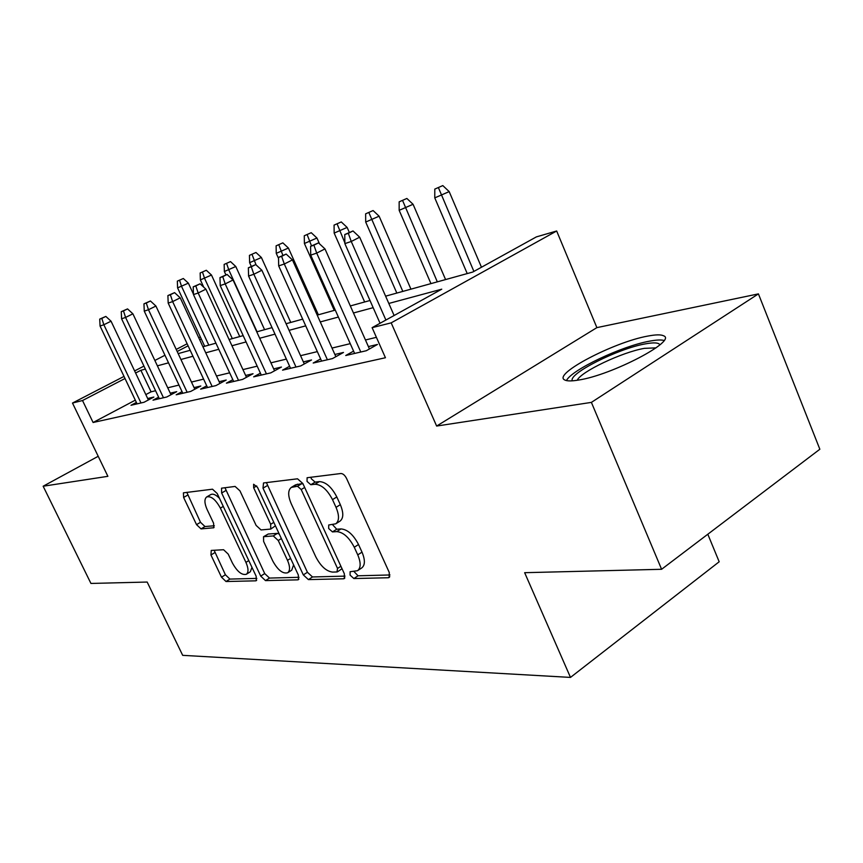 <?xml version="1.0" encoding="UTF-8"?>
<svg xmlns="http://www.w3.org/2000/svg" width="863" height="863" viewBox="0 0 863 863"><rect width="100%" height="100%" fill="white"/><g stroke="black" fill="none" stroke-linecap="round" stroke-linejoin="round"><path stroke-width="1.29" d="M350.076 575.114L353.873 578.544L388.274 577.746L389.137 577.498L389.278 572.503L346.538 478.404C344.876 475.222 342.989 473.582 340.885 473.507L307.099 477.735L307.045 481.403L310.82 484.726L315.027 484.251C321.468 484.553 327.293 489.677 332.503 499.623L336.031 507.347C339.396 515.459 339.31 520.939 335.761 523.809L328.727 524.995L328.684 528.523L332.471 531.91L336.732 531.619C343.269 532.18 349.116 537.401 354.272 547.261L357.757 554.887C361.014 562.708 360.939 567.983 357.509 570.713L350.119 571.716L350.076 575.114M353.916 571.457L358.048 575.794L389.99 574.963M310.853 477.174L311.36 478.803L315.124 482.115L319.342 481.619L315.027 484.251M332.503 524.596L336.71 529.224L340.993 528.922L336.732 531.619M578.469 380.065C611.835 375.168 677.973 340.464 663.474 335.75C660.821 334.466 655.6 334.585 647.789 336.085C613.873 342.082 552.352 374.283 564.65 379.925C566.872 381.187 571.479 381.241 578.469 380.065M211.252 550.432L210.95 554.985L221.5 577.196L226.02 581.522L255.685 580.831L256.279 580.67L256.149 576.225L217.206 493.528L212.514 489.192L183.409 492.838L183.614 497.455L196.537 524.65L201.036 528.9L213.754 527.757L213.582 523.194L207.088 509.472C204.38 503.237 204.229 499.073 206.656 496.969C211.047 495.783 215.621 499.504 220.378 508.124L245.933 562.374C248.533 568.361 248.663 572.331 246.333 574.283C241.834 575.394 237.185 571.619 232.384 562.946L228.188 554.078L223.582 549.731L211.252 550.432M135.308 400.162L93.096 422.492L82.514 400.529L72.492 403.053L124.013 376.408M661.597 569.289L591.392 402.385L758.426 293.884L819.85 449.245L661.597 569.289L524.65 572.687L570.486 677.412L182.686 655.341L147.174 582.05L90.939 583.442L43.15 486.225L107.886 476.322L72.492 403.053M758.426 293.884L596.883 327.627L436.635 426.052L591.392 402.385M436.635 426.052L391.176 322.859L372.115 327.66L441.748 289.181L388.814 303.452M93.096 422.492L385.437 357.735L372.115 327.66M303.323 574.909L308.415 579.602L343.539 578.782L344.305 578.577L344.348 573.755L302.848 483.507L297.519 478.803L263.517 482.956L262.999 488.167L303.323 574.909L307.411 572.277L312.503 576.959L345.06 576.128M297.724 579.85L265.502 580.605L260.723 576.096L221.651 493L221.521 488.188L235.092 486.43L239.957 490.864L256.128 525.427L261.025 529.936L270.745 529.073L270.68 524.273L253.657 487.735L253.614 484.251L257.487 487.282L298.35 575.049L298.404 579.666L297.724 579.85L298.889 579.105M98.209 456.29L43.15 486.225M353.582 351.122L345.75 355.502L366.29 350.734L377.465 344.456L368.393 346.592M320.626 358.932L313.193 363.043L332.482 358.577L343.485 352.449L334.887 354.477M289.623 366.268L282.557 370.151L300.712 365.934L311.532 359.968L303.366 361.888M260.41 373.172L253.679 376.84L270.799 372.87L281.446 367.045L273.679 368.868M232.827 379.688L226.408 383.161L242.579 379.418L253.042 373.722L245.642 375.459M206.742 385.837L200.615 389.137L215.923 385.599L226.214 380.033L219.148 381.694M182.05 391.662L176.181 394.801L190.68 391.446L200.809 385.998L194.056 387.595M158.619 397.185L153.01 400.173L166.764 396.991L176.721 391.662L170.27 393.183M376.397 337.325L365.459 339.979M350.249 343.657L332.007 348.069M317.336 351.619L300.561 355.675M286.365 359.105L270.917 362.838M257.196 366.16L242.945 369.601M229.655 372.827L216.505 375.998M203.614 379.116L191.467 382.061M178.954 385.081L167.735 387.8M155.577 390.734L151.057 391.834L145.825 394.596M136.386 402.428L130.993 405.276L144.067 402.255L153.862 397.045L147.681 398.501M570.486 677.412L719.181 561.77L707.811 534.24M385.61 296.171L472.784 272.039L536.376 236.894L556.667 230.993L391.176 322.859M596.883 327.627L556.667 230.993M134.617 370.928L143.938 366.106M154.865 360.464L164.952 355.243M176.214 349.418L187.142 343.765M198.76 337.767L200.345 336.948M145.351 369.084L140.874 370.292L135.61 373.021M125.016 378.512L82.514 400.529M373.161 307.67L353.463 312.989M338.372 317.055L320.281 321.931M305.718 325.858L289.083 330.335M275.006 334.132L259.687 338.264M246.074 341.931L231.953 345.739M218.771 349.288L205.739 352.805M192.956 356.257L180.917 359.493M168.522 362.838L157.39 365.836M178.166 353.614L190.184 350.292M202.934 346.764L215.933 343.161M229.083 339.515L243.172 335.621M256.764 331.856L272.039 327.616M286.084 323.733L302.686 319.137M317.217 315.114L335.276 310.108M350.324 305.944L370 300.497M201.295 338.986L199.709 339.806M188.102 345.826L177.174 351.489M151.057 391.834L140.874 370.292M357.509 570.713L361.716 567.951C365.157 565.211 365.254 559.936 362.007 552.137L357.757 554.887M340.993 528.922C347.53 529.472 353.377 534.672 358.523 544.51L362.007 552.137M335.761 523.809L340.033 521.112C343.593 518.242 343.69 512.762 340.335 504.661L336.031 507.347M319.342 481.619C325.804 481.91 331.629 487.023 336.818 496.959L340.335 504.661M266.397 482.6L307.411 572.277M336.98 571.964L337.53 568.447L301.209 489.548L297.508 486.257L291.284 487.412C287.854 490.27 287.832 495.696 291.219 503.69L315.772 556.786C320.691 566.214 326.3 571.328 332.579 572.093L336.98 571.964M337.509 571.813L342.028 568.717M303.096 484.057L301.78 483.679L297.508 486.257M291.284 487.412L295.556 484.844L301.78 483.679M299.062 577.304L269.493 578.07L265.502 580.605M224.941 487.671L264.714 573.571L269.493 578.07M270.745 529.073L275.426 525.815M272.773 560.993C277.8 570.087 282.773 574.014 287.681 572.762C290.216 570.691 290.151 566.56 287.508 560.357L278.253 540.508L273.269 535.923L263.528 536.721L263.614 541.425L272.773 560.993M287.681 572.762L291.737 570.173L293.603 564.844M279.267 534.057L277.379 533.377L273.269 535.923M263.528 536.721L268.21 534.024L277.379 533.377M246.333 574.283L250.292 571.802L251.974 567.379M219.472 498.329C215.901 494.693 212.978 493.453 210.712 494.607L206.656 496.969M186.807 492.331L200.496 522.298L204.995 526.538L214.358 525.761M214.132 550.27L225.405 574.769L229.914 579.084L256.85 578.393M442.805 185.588L434.79 189.094L442.805 185.588L449.181 191.608L434.769 197.886L467.228 273.571M438.48 187.778L473.884 271.424M449.181 191.608L481.468 267.239M434.769 197.886L434.79 189.094M394.111 315.502L359.677 237.196L351.252 241.478L385.901 320.044M348.318 233.312L352.999 230.95L344.769 234.542L348.318 233.312L351.252 241.478L344.866 243.625L380.054 323.269M359.677 237.196L352.999 230.95M344.769 234.542L344.866 243.625M572.352 380.831C567.886 373.852 618.005 348.587 645.308 343.884C653.852 342.309 658.717 342.622 659.904 344.833M655.999 347.875L644.413 348.35C621.975 352.19 580.853 371.694 577.196 380.27M663.992 340.443C661.036 339.655 656.236 339.893 649.602 341.155C621.802 346.063 571.403 369.925 566.452 380.583M406.872 198.458L399.159 201.834L406.872 198.458L413.064 204.283L399.17 210.335L430.961 283.614M402.622 200.594L437.325 281.856M413.064 204.283L445.578 279.569M399.17 210.335L399.159 201.834M373.096 210.55L365.642 213.819L373.096 210.55L379.116 216.192L365.696 222.05L396.829 293.064M368.9 212.654L402.816 291.414M379.116 216.192L410.95 289.159M365.696 222.05L365.642 213.819M341.273 221.942L334.067 225.103L341.273 221.942L347.12 227.422L334.164 233.086L364.65 301.974M337.142 224.002L344.855 242.816M347.12 227.422L349.267 232.266M334.164 233.086L334.067 225.103M311.241 232.697L304.272 235.761L311.241 232.697L316.937 238.015L304.402 243.506L334.272 310.389M307.174 234.714L311.511 245.869M316.937 238.015L319.526 243.819M304.402 243.506L304.272 235.761M369.45 348.965L324.984 248.911L316.71 253.107L360.788 352.018M313.905 245.189L318.512 242.881L310.583 246.333L313.905 245.189L316.71 253.107L310.723 255.124L354.617 353.442M324.984 248.911L318.512 242.881M310.583 246.333L310.723 255.124M335.88 356.689L292.438 259.914L284.305 264.013L327.401 359.752M281.629 256.333L286.149 254.067L278.512 257.401L281.629 256.333L284.305 264.013L278.684 265.901L321.608 361.101M292.438 259.914L286.149 254.067M278.512 257.401L278.684 265.901M304.305 363.959L261.856 270.248L253.862 274.261L295.998 367.034M251.295 266.796L255.739 264.585L248.361 267.81L251.295 266.796L253.862 274.261L248.576 276.041L290.551 368.296M261.856 270.248L255.739 264.585M248.361 267.81L248.576 276.041M274.563 370.81L233.053 279.979L225.2 283.905L266.43 373.884M222.74 276.656L227.109 274.477L219.979 277.606L222.74 276.656L225.2 283.905L220.216 285.588L261.284 375.081M233.053 279.979L227.109 274.477M219.979 277.606L220.216 285.588M282.848 242.859L276.106 245.826L282.848 242.859L288.404 248.037L276.257 253.355L278.533 258.382M278.846 244.844L282.837 255.243M288.404 248.037L318.361 314.79M276.257 253.355L276.106 245.826M246.484 377.293L205.89 289.159L198.166 293.01L238.512 380.356M195.815 285.944L200.097 283.819L193.204 286.85L195.815 285.944L198.166 293.01L193.463 294.585L233.657 381.478M205.89 289.159L200.097 283.819M193.204 286.85L193.463 294.585M255.977 252.481L249.439 255.362L255.977 252.481L261.392 257.508L249.623 262.676L251.295 266.354M252.039 254.434L256.052 264.865M261.392 257.508L290.766 322.438M249.623 262.676L249.439 255.362M230.507 261.608L224.153 264.402L230.507 261.608L235.782 266.505L224.358 271.511L225.912 274.898M226.624 263.517L228.814 269.957L257.055 331.77M235.782 266.505L264.596 329.688M224.358 271.511L224.153 264.402M206.311 270.27L200.151 272.978L206.311 270.27L211.478 275.038L200.378 279.903L203.733 287.174M202.492 272.136L204.607 278.425L232.32 338.62M211.478 275.038L239.741 336.57M200.378 279.903L200.151 272.978M183.323 278.501L177.336 281.133L183.323 278.501L188.361 283.15L177.584 287.886L204.671 346.279M179.569 280.335L181.597 286.473L208.792 345.135M188.361 283.15L193.452 294.154M177.584 287.886L177.336 281.133M219.946 383.42L180.216 297.832L172.632 301.597L212.136 386.473M170.367 294.725L174.585 292.643L167.897 295.578L170.367 294.725L172.632 301.597L168.188 303.096L207.53 387.541M180.216 297.832L174.585 292.643M167.897 295.578L168.188 303.096M194.822 389.224L155.923 306.041L148.479 309.731L187.152 392.266M146.289 303.032L150.432 300.993L143.959 303.841L146.289 303.032L148.479 309.731L144.261 311.144L182.805 393.269M155.923 306.041L150.432 300.993M143.959 303.841L144.261 311.144M170.993 394.725L132.902 313.819L125.577 317.433L163.474 397.757M123.474 310.907L127.551 308.911L121.262 311.672L123.474 310.907L125.577 317.433L121.586 318.781L159.342 398.706M132.902 313.819L127.551 308.911M121.262 311.672L121.586 318.781M148.371 399.968L111.057 321.209L103.851 324.747L140.993 402.967M101.823 318.382L105.836 316.419L99.72 319.105L101.823 318.382L103.851 324.747L100.065 326.031L137.066 403.873M111.057 321.209L105.836 316.419M99.72 319.105L100.065 326.031M358.048 575.794L353.873 578.544M315.124 482.115L310.82 484.726M336.71 529.224L332.471 531.91M358.523 544.51L354.272 547.261M336.818 496.959L332.503 499.623M389.785 576.732L388.274 577.746M267.206 485.664L262.999 488.167M344.866 577.919L343.539 578.782M312.503 576.959L308.415 579.602M340.896 566.257L337.53 568.447M304.661 487.455L301.209 489.548M297.487 484.175L293.215 486.754M264.714 573.571L260.723 576.096M225.739 490.605L221.651 493M273.819 522.352L270.68 524.273M256.689 485.934L253.657 487.735M290.604 558.404L287.508 560.357M281.37 538.566L278.253 540.508M268.21 534.024L264.121 536.549M248.781 560.594L245.933 562.374M223.28 506.408L220.378 508.124M214.089 527.412L213.258 527.908M204.995 526.538L201.036 528.9M200.496 522.298L196.537 524.65M187.616 495.135L183.614 497.455M256.699 580.195L255.685 580.831M229.914 579.084L226.02 581.522M225.405 574.769L221.5 577.196M214.876 552.59L210.95 554.985"/></g></svg>
